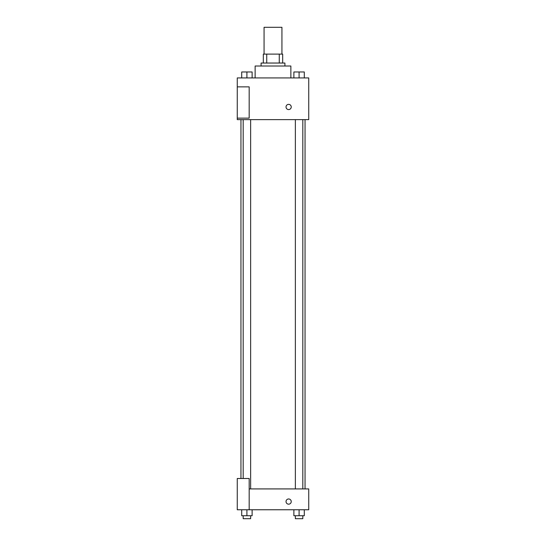 <?xml version="1.0" encoding="UTF-8"?>
<svg xmlns="http://www.w3.org/2000/svg" width="546" height="546" viewBox="0 0 546 546"><rect width="100%" height="100%" fill="white"/><g stroke="black" fill="none" stroke-linecap="round" stroke-linejoin="round"><path stroke-width="0.82" d="M281.934 54.102L281.934 27.3L264.066 27.3L264.066 54.102M266.735 63.036L266.735 54.102L263.322 54.102L263.322 63.036L263.322 54.102M266.735 54.102L282.678 54.102L282.678 63.036M279.265 63.036L279.265 54.102M261.09 66.018L261.09 63.036L284.91 63.036L284.91 66.018M290.868 77.928L290.868 66.018L255.132 66.018L255.132 77.928M237.264 77.928L308.736 77.928L308.736 119.622L237.264 119.622L237.264 118.134L249.174 118.134L249.174 86.862L237.264 86.862L237.264 77.928M286.029 106.968A2.607 2.607 0 0 1 289.94 104.709A2.607 2.607 0 0 1 289.94 109.227A2.607 2.607 0 0 1 286.029 106.968M237.264 86.862L237.264 118.134M249.174 488.916L308.736 488.916L308.736 509.766L237.264 509.766L237.264 478.494L249.174 478.494L249.174 509.766M286.029 501.576A2.607 2.607 0 0 1 289.94 499.317A2.607 2.607 0 0 1 289.94 503.828A2.607 2.607 0 0 1 286.029 501.576M293.878 509.766L293.878 515.724L304.299 515.724L304.299 509.766L304.299 515.724M299.092 515.724L299.092 509.766M302.812 515.724L302.812 518.7L295.366 518.7L295.366 515.724M241.701 509.766L241.701 515.724L252.122 515.724L252.122 509.766L252.122 515.724M246.908 515.724L246.908 509.766M250.634 515.724L250.634 518.7L243.188 518.7L243.188 515.724M293.878 77.928L293.878 71.97L304.299 71.97L304.299 77.928L304.299 71.97M299.092 77.928L299.092 71.97M302.812 71.97L295.366 71.97M241.701 77.928L241.701 71.97L252.122 71.97L252.122 77.928L252.122 71.97M246.908 77.928L246.908 71.97M250.634 71.97L243.188 71.97M305.043 488.916L305.043 119.622M240.957 478.494L240.957 119.622M295.366 119.622L295.366 488.916M302.812 119.622L302.812 488.916M250.634 488.916L250.634 119.622M243.188 478.494L243.188 119.622"/></g></svg>
